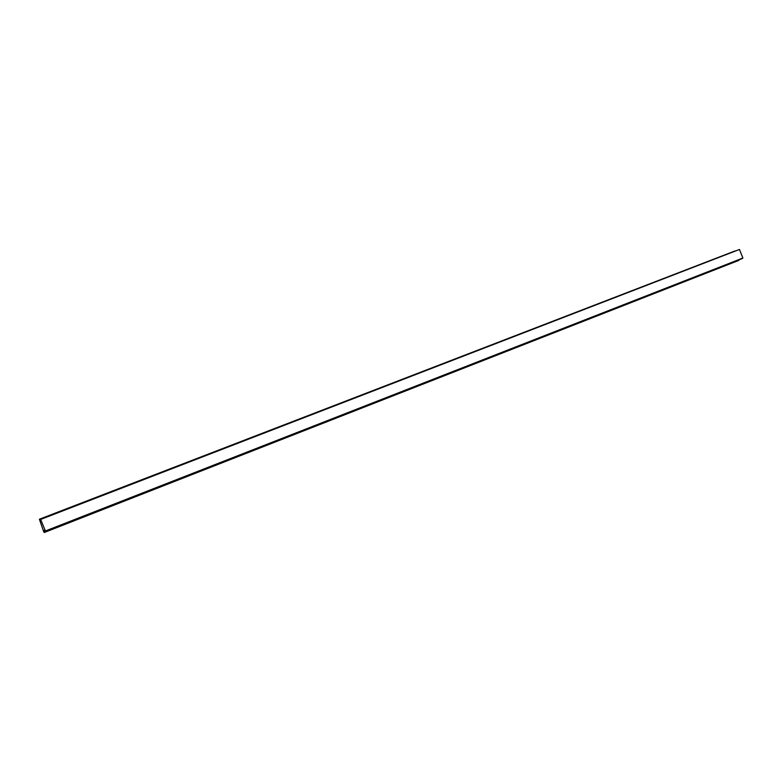 <?xml version="1.0" encoding="UTF-8"?>
<svg xmlns="http://www.w3.org/2000/svg" width="782" height="782" viewBox="0 0 782 782"><rect width="100%" height="100%" fill="white"/><g stroke="black" fill="none" stroke-linecap="round" stroke-linejoin="round"><path stroke-width="1.17" d="M739.058 249.634L40.537 519.14L45.405 530.978L44.418 530.069L44.408 531.946L738.834 259.966M40.85 519.356L739.459 249.478L742.9 258.031L45.405 530.978M45.229 531.457L742.9 258.031M44.779 531.682L740.163 259.438L44.662 531.74M738.707 260.093L44.242 532.522L43.597 531.379L39.383 519.228L734.992 250.954M40.459 519.277L39.99 519.463L40.791 520.832L40.537 519.14M44.408 531.946L44.242 532.522M742.529 258.187L45.307 531.037M45.336 531.408L742.274 258.568M44.535 532.376L738.707 260.445"/></g></svg>
